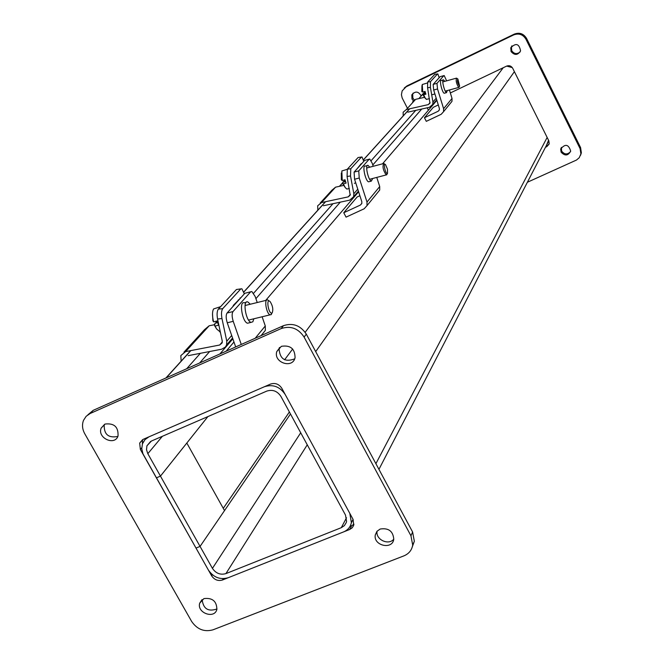 <?xml version="1.0" encoding="UTF-8"?>
<svg xmlns="http://www.w3.org/2000/svg" width="664" height="664" viewBox="0 0 664 664"><rect width="100%" height="100%" fill="white"/><g stroke="black" fill="none" stroke-linecap="round" stroke-linejoin="round"><path stroke-width="1" d="M149.018 436.804L144.993 439.618L142.461 443.784L141.756 448.723L142.951 453.819L208.363 570.011C213.476 577.431 220.099 579.996 228.233 577.713L343.612 531.897C347.845 530.096 350.443 527.009 351.389 522.643L349.812 513.38L285.221 394.541C279.917 386.639 272.979 384.033 264.43 386.722L149.018 436.804M435.194 101.907L435.542 101.144M290.483 413.987L200.063 546.422L147.815 453.686L146.512 449.727L146.935 445.81L151.4 441.045L266.812 391.088C272.613 389.27 277.311 391.038 280.905 396.391L345.504 515.098L346.567 521.423L346.259 522.593L344.367 525.647L341.304 527.673L346.508 517.779M307.258 444.814L225.926 573.605C220.406 575.165 215.908 573.422 212.43 568.376L200.063 546.422L224.523 510.591L186.825 443.046L160.456 476.129L156.389 477.856L160.456 476.129L207.898 416.585M200.063 546.422L195.988 548.074L200.063 546.422M289.388 411.979L223.262 508.334M225.926 573.605L341.304 527.673M548.555 140.253L546.497 145.292M506.673 66.085L512.301 67.603M212.355 574.742L211.65 575.837C214.43 579.863 218.016 581.257 222.423 580.021L223.27 578.676M350.028 526.378L351.638 525.739L349.712 529.474L222.423 580.021M142.37 444.058L142.569 439.651M349.712 529.474L352.186 527.839L353.704 525.373L353.09 519.422L281.835 388.315C278.955 384.016 275.187 382.605 270.538 384.074L143.216 439.327L139.672 443.096L140.361 449.437L141.739 447.826M211.65 575.837L140.361 449.437M353.987 524.22L351.638 525.739M212.961 629.829C204.271 632.194 197.175 629.414 191.672 621.496L84.76 433.75C82.286 429.201 81.871 424.736 83.506 420.37L86.162 416.286L90.188 413.481L281.212 328.564C290.649 325.501 298.285 328.34 304.104 337.088L410.95 535.79L412.701 545.086C411.804 550.19 408.866 553.784 403.911 555.868L212.961 629.829M380.157 529.042C388.54 527.747 393.071 531.134 393.769 539.209C392.474 550.207 373.01 545.609 375.309 534.869L376.928 531.349L380.157 529.042M203.906 598.604C212.397 597.6 216.713 601.186 216.871 609.361C214.621 619.437 196.561 612.889 199.723 603.161L203.906 598.604M105.036 424.055C114.175 422.976 118.507 426.969 118.026 436.024C114.665 446.233 96.927 437.808 101.202 428.039L105.036 424.055M281.328 346.334C290.375 344.898 294.957 348.708 295.057 357.755C292.592 369.084 273.277 362.577 276.763 351.605L281.328 346.334M412.427 546.472L414.344 541.26L412.601 532.005L306.303 334.133C300.51 325.435 292.907 322.604 283.511 325.659L93.259 410.31L87.839 414.834M377.119 531.134C375.26 539.434 388.598 545.841 393.785 539.126M202.155 599.592C203.25 608.822 208.189 611.951 216.962 608.971M104.406 424.371L104.215 424.811C103.883 434.389 108.431 438.265 117.86 436.439M279.486 347.455L279.071 348.608C279.801 359.033 285.005 362.453 294.683 358.859M549.062 144.163L546.787 146.661L549.203 143.656L548.829 140.818L512.691 68.251C511.214 65.902 509.197 65.188 506.624 66.109L450.341 92.952M546.04 146.188L547.335 145.59M546.787 146.661L545.484 147.259M580.543 155.31L581.365 152.82L580.577 147.566L526.535 38.363C523.581 33.632 519.514 32.212 514.343 34.088L407.015 85.872L404.243 88.038M407.19 107.817L402.176 97.99L401.421 94.686L402.16 90.877L406.127 86.785L513.704 34.901C518.891 33.009 522.966 34.437 525.921 39.184L580.104 148.645L580.9 153.907L579.232 157.725L576.468 160.057L527.39 182.251M511.081 51.576L510.765 47.816C515.87 42.637 519.132 43.658 520.568 50.871C517.795 55.328 514.633 55.56 511.081 51.576M561.113 152.172L560.682 149.068C565.172 143.54 568.509 144.204 570.683 151.06C568.135 155.849 564.939 156.223 561.113 152.172M413.315 100.712L411.995 99.069L411.821 94.844C415.307 90.835 418.436 91.217 421.2 95.998M511.927 45.824L511.404 46.978L511.728 50.721C514.127 54.033 516.916 54.456 520.086 51.991M561.362 147.391L561.628 151.093C564.458 154.654 567.429 154.837 570.542 151.633M413.166 93.06L412.693 93.906L412.867 98.123L414.311 99.874M165.909 377.982L190.676 350.633M214.065 324.796L214.472 324.339M215.568 323.136L216.132 322.513M243.829 291.919L325.484 201.723M339.42 186.327L342.441 182.998M344.284 180.957L345.089 180.068M363.432 159.808L409.597 108.821M418.835 98.612L422.686 94.363M423.906 93.01L425.118 91.674M166.183 377.866L190.858 350.592M215.758 323.086L216.182 322.621M243.862 292.036L325.626 201.69M339.561 186.302L342.441 183.123M344.574 180.757L345.114 180.16M363.457 159.899L409.713 108.788M418.951 98.579L422.794 93.973L425.574 93.209M423.234 93.848L425.267 92.221M424.122 92.869L425.134 91.748M427.209 107.8L428.305 109.958M212.505 313.781L212.912 320.803L213.576 321.824L217.111 320.961L218.589 325.202L215.061 326.057L214.538 325.518L215.078 323.252L217.609 322.629M216.339 322.945L215.999 322.239L217.178 321.218M215.999 322.239L217.377 321.899M215.061 326.057L216.605 328.962L220.34 332.066M220.597 306.652L213.551 308.959C212.156 311.814 212.165 316.106 213.576 321.824M269.252 301.066L267.7 299.945C263.824 298.244 266.322 313.864 270.082 314.836L271.319 314.47L271.908 313.101M272.248 312.711L271.999 312.935C268.538 314.869 265.675 296.974 270.198 301.705C272.688 305.697 273.369 309.366 272.248 312.711M250.677 291.803L244.858 293.281L251.83 291.521L255.134 296.41L257.234 302.527M249.174 322.828L247.514 323.227C242.186 321.949 238.832 300.51 244.311 302.817L246.161 302.361M241.273 344.458L233.23 321.326C231.852 316.803 231.777 313.549 233.014 311.565L250.635 291.853M262.537 333.851L265.351 330.39L265.285 325.966L262.122 316.769M233.014 311.565L227.063 313.026L244.858 293.281M227.063 313.026C225.818 315.01 225.884 318.263 227.262 322.787L235.678 346.94M253.831 318.795L252.859 321.774L251.033 322.372C245.73 321.086 242.368 299.63 247.821 301.946L250.286 304.236M226.175 351.173L233.96 342.01M240.833 288.89L236.409 289.512L241.887 288.774L244.327 293.87M181.131 361.174L180.832 355.58L185.63 351.605L219.659 345.023L222.141 342.914L222.241 341.014L217.56 319.027L221.967 318.554C221.162 313.931 221.419 310.627 222.731 308.644L218.332 309.117L236.409 289.512M222.731 308.644L240.675 289.039M238.509 300.327L238.293 299.887M218.332 309.117C217.003 311.101 216.746 314.404 217.56 319.027M232.782 306.677L233.562 305.125L240.874 297.704M214.389 324.729L209.202 325.758L204.562 329.601L183.945 352.169M221.967 318.554L226.781 341.205L226.573 344.973L225.37 347.073L221.602 349.222L188.136 355.672M341.313 173.013L341.362 179.795L342.234 180.525L345.014 179.786L346.093 183.115L343.313 183.845L342.508 183.339L342.707 182.376L345.562 181.629M343.437 182.185L343.246 181.778L345.172 180.376M343.246 181.778L345.421 181.206M343.313 183.845L345.322 187.704L346.907 189.074L347.878 188.817M347.222 169.328L341.836 170.972L342.234 180.525M385.037 164.323L383.775 163.493C382.273 166.515 383.087 170.324 386.199 174.931L387.037 174.142M387.51 173.37L387.402 173.47C385.527 174.649 382.821 161.875 385.535 164.639L387.469 169.179L387.51 173.37M358.751 170.88L354.095 172.109L354.559 179.247L361.822 201.673L361.814 203.499L360.411 205.043L343.753 212.746L346.06 217.136L364.171 208.778L366.984 205.657L367.001 202.039L359.232 178.018L358.751 170.88L369.201 159.194L364.644 160.397L369.757 159.036L372.222 163.236L373.201 166.29M369.367 181.612L368.586 181.82C365.399 181.147 361.938 164.655 365.283 166.116L367.267 165.593M377.418 192.859L379.692 190.07L379.708 186.559L376.77 177.404M354.095 172.109L364.644 160.397M372.72 178.467L371.35 181.089C368.18 180.417 364.71 163.925 368.047 165.386L369.748 167.203M359.896 195.714L357.124 197L343.753 212.746M361.49 157.036L358.079 157.526L361.996 156.978L363.781 161.36M317.815 210.197L317.691 205.774L321.525 202.57L348.218 196.876L350.194 195.174L347.064 176.425L350.509 175.993L350.791 168.722L347.355 169.154L358.079 157.526M350.791 168.722L361.432 157.094M347.355 169.154L347.064 176.425M356.9 168.996L361.174 163.726M343.62 185.422L335.577 187.157L331.851 190.278L320.189 203.043M350.509 175.993L353.846 193.755L353.621 196.735L349.662 200.154L323.401 205.74M421.939 85.59L421.831 91.599L422.76 92.072L425.051 91.449L425.906 94.18L423.615 94.811L422.711 94.446L425.541 98.695L426.944 99.285M423.159 93.574L425.483 92.935M423.615 94.811L425.541 98.695M427.342 83.008L422.229 84.527L422.76 92.072M457.579 78.792L456.508 78.128C455.703 80.709 456.434 83.813 458.699 87.44L459.148 87.017M459.629 86.195L459.571 86.245C457.529 83.315 456.956 80.883 457.861 78.966L459.629 86.195M440.431 76.584L444.183 75.547L446.623 80.85M444.672 93.143L444.249 93.259C442.149 92.877 438.995 79.448 441.245 80.468L443.096 79.962M436.978 83.357L433.152 84.411L433.683 90.022L439.377 108.439L439.352 109.942L438.182 111.228L424.445 117.744L426.288 121.346L441.22 114.274L443.569 111.677L443.61 108.697L437.526 88.968L436.978 83.357L443.884 75.63M450.076 103.692L451.976 101.36L452.026 98.446L449.428 89.98M433.152 84.411L440.124 76.667M447.27 90.57L446.523 92.636C444.432 92.246 441.278 78.817 443.519 79.846L444.78 81.357M438.298 104.937L433.318 107.311L424.445 117.744M403.189 115.893L403.148 112.241L406.335 109.552L428.297 104.605L429.932 103.186L427.583 87.764L430.405 87.374L430.488 81.647L437.518 73.961L434.754 74.343L437.825 73.895L439.186 77.713M430.488 81.647L427.666 82.037L434.754 74.343M427.666 82.037L427.583 87.764M434.621 82.776L437.808 79.24M424.396 97.351L415.656 99.326L412.543 101.957M430.405 87.374L432.936 101.99L432.721 104.439L429.434 107.302L407.837 112.158M436.87 100.322L382.547 163.817M358.618 191.788L265.666 300.452M232.848 338.814L219.884 353.97M162.389 436.289L147.815 453.686M212.43 568.376L300.709 432.779M375.899 463.679L547.153 137.448M284.59 359.788L292.658 349.015M305.166 332.299L503.221 67.736M514.392 71.67L315.69 351.613M90.188 413.481L93.259 410.31M283.511 325.659L281.212 328.564M304.104 337.088L306.303 334.133M412.601 532.005L410.95 535.79M580.577 147.566L580.104 148.645M406.127 86.785L407.015 85.872M514.343 34.088L513.704 34.901M525.921 39.184L526.535 38.363M186.675 368.744L200.362 353.314M253.631 293.222L333.004 203.699M371.159 160.663L415.739 110.382M255.192 338.258L265.285 325.966M227.262 322.787L233.23 321.326M219.659 345.023L222.324 341.952M185.63 351.605L209.202 325.758M226.781 341.205L231.694 335.503M367.001 202.039L379.708 186.559M354.559 179.247L359.232 178.018M360.411 205.043L361.88 203.267M348.218 196.876L350.36 194.411M321.525 202.57L335.577 187.157M353.846 193.755L357.78 189.198M443.61 108.697L452.026 98.446M433.683 90.022L437.526 88.968M438.182 111.228L439.41 109.751M428.297 104.605L430.073 102.563M406.335 109.552L415.656 99.326M432.936 101.99L436.206 98.189M150.678 441.402L146.935 445.81M351.389 522.643L353.074 519.389M378.945 469.348L548.381 141.648M139.672 443.096L142.511 439.784M412.701 545.086L414.344 541.26M375.309 534.869L377.094 531.15M199.723 603.161L201.864 599.824M101.202 428.039L104.215 424.811M276.763 351.605L279.071 348.608M580.9 153.907L581.365 152.82M510.765 47.816L511.404 46.978M560.682 149.068L561.204 147.997M411.821 94.844L412.693 93.906M421.74 109.029L372.786 165.004M340.3 202.147L255.906 298.651M209.658 351.522L199.64 362.976M214.538 325.518L216.605 328.962M271.999 312.935L271.012 314.744M248.568 320.073L270.082 314.836M245.024 305.531L266.53 300.236M219.842 331.967L220.29 331.859M247.514 323.227L251.033 322.372M261.068 335.644L265.351 330.39M240.077 297.937L240.733 297.862M226.573 344.973L232.558 337.993M342.508 183.339L345.322 187.704M387.402 173.47L386.631 174.898M354.344 183.297L355.746 182.924M369.649 179.28L386.199 174.931M366.677 168.017L383.219 163.643M346.907 189.074L349.322 188.435M368.586 181.82L371.35 181.089M366.984 205.657L379.692 190.07M353.621 196.735L358.411 191.141M459.571 86.245L458.932 87.424M432.471 94.62L434.903 93.956M445.262 91.117L458.699 87.44M442.772 81.913L456.209 78.211M426.412 99.426L429.459 98.596M444.249 93.259L446.523 92.636M443.569 111.677L451.976 101.36M432.721 104.439L436.704 99.791"/></g></svg>
